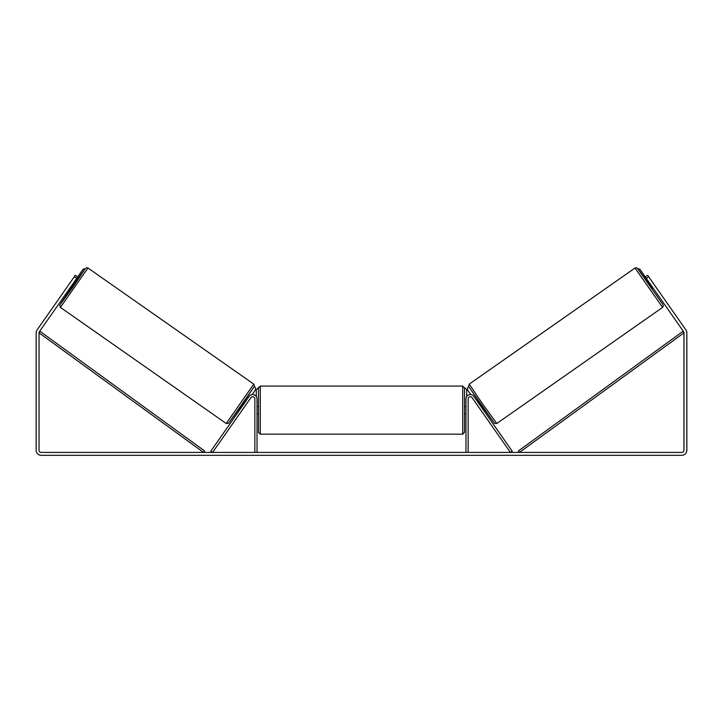 <?xml version="1.0" encoding="UTF-8"?>
<svg xmlns="http://www.w3.org/2000/svg" width="723" height="723" viewBox="0 0 723 723"><rect width="100%" height="100%" fill="white"/><g stroke="black" fill="none" stroke-linecap="round" stroke-linejoin="round"><path stroke-width="1.08" d="M210.8 451.17L249.137 396.43A4.338 4.338 0 0 1 257.026 398.915L257.026 452.417L254.858 452.417L254.858 398.915A2.169 2.169 0 0 0 250.908 397.668L212.58 452.417L210.8 451.17M512.2 451.17L473.863 396.43A4.338 4.338 0 0 0 465.974 398.915L465.974 452.417L468.143 452.417L468.143 398.915A2.169 2.169 0 0 1 472.092 397.668L510.42 452.417L512.2 451.17M662.593 307.402L496.791 423.497L482.675 404.04L469.218 384.112L635.02 268.016L662.593 307.402L663.343 306.218L662.828 304.437L637.541 268.459L648.522 283.497L637.74 268.631L636.583 267.763L635.02 268.016M652.363 289.634L648.215 283.714L649.426 282.865M652.074 281.599L655.662 286.733M650.022 283.714L652.977 287.944M478.265 402.711L479.15 402.096M482.413 408.64L483.289 408.016M477.081 404.808L476.493 403.958M478.861 403.561L481.816 407.79M477.044 404.826L480.632 409.878M652.625 288.188L649.661 283.958M76.683 278.427L74.315 276.764L75.355 275.282L77.723 276.945L39.431 331.622A2.169 2.169 0 0 0 39.042 332.869L39.042 450.248A2.169 2.169 0 0 0 41.211 452.417L681.789 452.417A2.169 2.169 0 0 0 683.958 450.248L683.958 332.869A2.169 2.169 0 0 0 683.569 331.622L645.278 276.945L647.645 275.282L648.685 276.764L646.317 278.427M74.315 276.764L37.063 329.968A5.061 5.061 0 0 0 36.15 332.869L36.15 450.248A5.061 5.061 0 0 0 41.211 455.309L681.789 455.309A5.061 5.061 0 0 0 686.85 450.248L686.85 332.869A5.061 5.061 0 0 0 685.937 329.968L648.685 276.764M258.473 410.122L258.473 387.889L260.28 386.082L260.28 434.161L258.473 432.354L258.473 410.122M462.72 386.082L464.528 387.889L464.528 432.354L462.72 434.161L462.72 386.082L260.28 386.082M465.974 412.706L465.974 407.537M257.026 407.537L257.026 412.706M256.304 396.52L256.304 389.697L258.111 387.889M464.889 387.889L466.697 389.697L466.697 396.52M645.278 276.945L639.783 269.092L637.84 268.748M649.399 282.883L639.756 269.11L637.858 268.775M468.739 386.66L467.88 387.257L467.438 389.769L470.827 394.604M253.782 384.112L87.98 268.016L60.407 307.402L226.209 423.497L253.782 384.112L254.469 386.181L241.798 405.043L228.414 423.407L226.209 423.497M69.426 288.784L70.637 289.634L72.761 286.706L74.785 283.714L73.574 282.865M72.978 283.714L70.023 287.944M70.926 281.599L67.338 286.733M245.919 404.808L246.507 403.958M244.736 402.711L243.85 402.096M240.587 408.64L239.711 408.016M242.368 409.878L245.956 404.826M244.139 403.561L241.184 407.79M70.375 288.188L73.339 283.958M77.723 276.945L83.217 269.092L85.16 268.748M73.601 282.883L83.244 269.11L85.142 268.775M254.261 386.66L255.12 387.257L255.562 389.769L252.173 394.604M39.042 332.869L203.57 452.417L204.636 450.953L40.108 331.405L39.042 332.869M683.958 332.869L519.43 452.417L518.364 450.953L682.892 331.405L683.958 332.869M468.775 386.633L494.279 423.054M60.407 307.402L59.72 305.332L61.988 301.618L70.33 289.426L59.955 304.889L73.014 286.886L85.459 268.459L74.478 283.497L85.115 268.82L86.606 267.718L87.98 268.016M254.225 386.633L228.721 423.054M496.791 423.497L494.586 423.407L481.202 405.043L468.531 386.181L469.218 384.112M464.528 406.507L465.974 406.507M465.974 413.737L464.528 413.737M462.72 434.161L260.28 434.161M258.473 406.507L257.026 406.507M258.473 413.737L257.026 413.737"/></g></svg>
